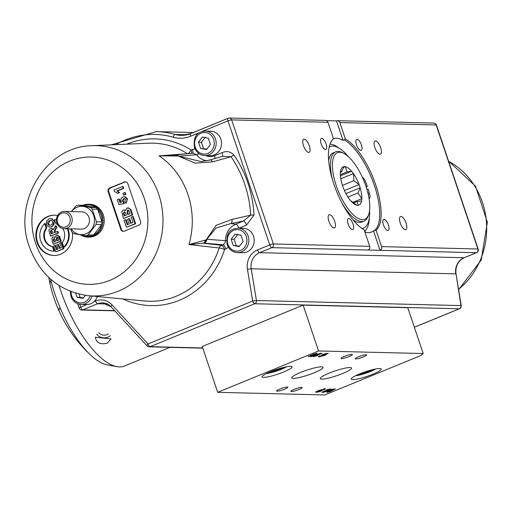<?xml version="1.0" encoding="UTF-8"?>
<svg xmlns="http://www.w3.org/2000/svg" width="513" height="513" viewBox="0 0 513 513"><rect width="100%" height="100%" fill="white"/><g stroke="black" fill="none" stroke-linecap="round" stroke-linejoin="round"><path stroke-width="0.77" d="M59.085 285.561A80.624 30.921 67.7 0 0 116.829 366.622L107.217 364.846A75.167 28.831 -112.3 0 1 103.235 363.646L103.171 363.64A75.135 28.818 -112.3 0 1 90.654 355.079A75.135 28.818 -112.3 0 1 59.957 307.454A137.458 21.091 161.4 0 0 59.085 310.551L58.084 308.788A132.123 94.065 132.8 0 1 57.296 306.954A132.123 94.065 132.8 0 1 56.045 303.722M51.576 290.031A132.123 114.335 23.5 0 1 50.825 287.216L50.845 287.203M59.117 310.538L58.116 308.775A132.123 94.065 132.8 0 1 57.328 306.941A138.209 138.209 0 0 1 50.332 285.036L50.825 287.216M50.011 283.586A137.458 21.091 -18.6 0 1 50.883 280.483A75.135 28.818 -112.3 0 1 50.543 279.11M50.043 283.574L50.043 283.574A137.458 21.091 -18.6 0 1 50.915 280.464L50.883 280.483M59.957 307.454L59.995 307.428A75.167 28.831 -112.3 0 1 50.915 280.464M116.829 366.622A80.624 30.921 67.7 0 0 124.582 365.987L170.021 347.352M107.281 343.191C100.33 344.845 96.341 342.857 95.315 337.227L111.058 338.894L107.281 343.191M96.777 334.168A7.919 5.957 -174 0 0 107.922 337.131A7.919 5.957 -174 0 0 110.173 335.694M98.817 332.732A6.047 4.546 -174 0 0 108.416 333.892M97.323 296.546A12.235 11.145 91.4 0 1 94.059 301.625A12.235 11.145 91.4 0 1 86.992 304.523A12.235 11.145 91.4 0 1 86.594 304.523L81.24 304.389A12.235 11.145 -88.6 0 0 92.09 296.059M326.544 120.638L336.49 120.888A2.879 2.623 91.4 0 1 339.856 122.575L345.384 138.997L343.05 140.382A50.389 19.327 67.7 0 0 333.437 138.747M336.49 120.888L343.05 140.382M369.713 246.323L273.391 243.951A2.879 2.623 -88.6 0 1 271.839 247.651A2.879 1.103 -112.3 0 1 269.742 244.925L257.481 249.953A2.879 1.103 67.7 0 0 259.578 252.678L271.839 247.651L368.154 250.03A2.879 2.623 -88.6 0 0 369.713 246.323L364.185 229.901A50.774 19.475 67.7 0 1 333.816 183.93A50.774 19.475 67.7 0 1 333.488 138.702L327.961 122.28A2.879 2.623 -88.6 0 0 325.575 120.408L229.26 118.035A2.879 2.623 -88.6 0 0 228.279 118.214A2.879 1.103 -112.3 0 0 228.093 118.246A2.879 1.103 -112.3 0 0 227.996 120.882L269.742 244.925A2.879 0.442 -18.6 0 1 273.391 243.951L231.645 119.901A2.879 0.442 161.4 0 0 227.996 120.882L201.994 131.546M364.903 232.036A50.389 19.327 67.7 0 0 371.438 232.081A50.389 19.327 67.7 0 0 373.49 230.831L376.074 230.196L381.601 246.618A2.879 2.623 91.4 0 1 380.05 250.325L476.365 252.704A2.879 1.103 67.7 0 0 476.551 252.672A2.879 1.103 67.7 0 0 476.757 252.499M373.49 230.831L380.05 250.325L368.154 250.03M376.074 230.196A50.774 19.475 67.7 0 0 375.753 184.969A50.774 19.475 67.7 0 0 345.384 138.997M375.516 140.947A7.079 2.712 -112.3 0 1 380.479 147.096A7.079 2.712 -112.3 0 1 380.434 154.124A7.079 2.712 -112.3 0 1 375.24 148.61A7.079 2.712 -112.3 0 1 375.067 141.03A7.079 2.712 -112.3 0 1 375.516 140.947M405.392 229.715A7.079 2.712 -112.3 0 1 400.435 223.565A7.079 2.712 -112.3 0 1 400.473 216.531A7.079 2.712 -112.3 0 1 405.674 222.052A7.079 2.712 -112.3 0 1 405.847 229.632A7.079 2.712 -112.3 0 1 405.392 229.715M361.421 144.903A5.951 2.283 -112.3 0 1 361.223 150.347A5.951 2.283 -112.3 0 1 356.849 145.711A5.951 2.283 -112.3 0 1 356.708 139.337A5.951 2.283 -112.3 0 1 361.421 144.903M387.79 230.504A5.951 2.283 -112.3 0 1 383.621 225.335A5.951 2.283 -112.3 0 1 383.66 219.423A5.951 2.283 -112.3 0 1 388.027 224.059A5.951 2.283 -112.3 0 1 388.174 230.433A5.951 2.283 -112.3 0 1 387.79 230.504M304.171 139.183A7.079 2.712 -112.3 0 1 309.134 145.333A7.079 2.712 -112.3 0 1 309.089 152.367A7.079 2.712 -112.3 0 1 303.895 146.846A7.079 2.712 -112.3 0 1 303.715 139.267A7.079 2.712 -112.3 0 1 304.171 139.183M334.046 227.952A7.079 2.712 -112.3 0 1 329.09 221.802A7.079 2.712 -112.3 0 1 329.128 214.774A7.079 2.712 -112.3 0 1 334.329 220.289A7.079 2.712 -112.3 0 1 334.502 227.868A7.079 2.712 -112.3 0 1 334.046 227.952M348.141 223.995A5.951 2.283 -112.3 0 1 348.34 218.551A5.951 2.283 -112.3 0 1 352.713 223.193A5.951 2.283 -112.3 0 1 352.861 229.561A5.951 2.283 -112.3 0 1 348.141 223.995M321.773 138.395A5.951 2.283 -112.3 0 1 325.941 143.569A5.951 2.283 -112.3 0 1 325.909 149.475A5.951 2.283 -112.3 0 1 321.536 144.839A5.951 2.283 -112.3 0 1 321.388 138.465A5.951 2.283 -112.3 0 1 321.773 138.395M344.281 139.876A50.389 19.327 -112.3 0 1 374.362 185.469A50.389 19.327 -112.3 0 1 374.714 230.324M364.852 231.895A50.389 19.327 67.7 0 0 365.403 230.645M217.685 392.323L202.257 346.48L303.132 305.12L407.771 307.704L423.199 353.547L420.654 355.618L324.703 394.965L217.685 392.323L318.56 350.963L423.199 353.547M358.536 356.759A5.951 0.911 -18.6 0 1 366.635 354.925A5.951 0.911 -18.6 0 1 361.287 357.689A5.951 0.911 -18.6 0 1 355.355 358.722A5.951 0.911 -18.6 0 1 358.536 356.759M294.077 389.399A5.951 0.911 -18.6 0 1 302.176 387.559A5.951 0.911 -18.6 0 1 296.828 390.322A5.951 0.911 -18.6 0 1 290.897 391.355A5.951 0.911 -18.6 0 1 294.077 389.399M279.809 389.046A5.951 0.911 -18.6 0 1 287.908 387.206A5.951 0.911 -18.6 0 1 282.56 389.97A5.951 0.911 -18.6 0 1 276.629 391.002A5.951 0.911 -18.6 0 1 279.809 389.046M344.268 356.407A5.951 0.911 -18.6 0 1 352.367 354.573A5.951 0.911 -18.6 0 1 347.019 357.337A5.951 0.911 -18.6 0 1 341.087 358.369A5.951 0.911 -18.6 0 1 344.268 356.407M329.096 373.15A16.487 2.527 -18.6 0 1 351.52 368.058A16.487 2.527 -18.6 0 1 336.708 375.715A16.487 2.527 -18.6 0 1 320.279 378.575A16.487 2.527 -18.6 0 1 329.096 373.15M300.554 372.444A16.487 2.527 -18.6 0 1 322.985 367.353A16.487 2.527 -18.6 0 1 308.166 375.009A16.487 2.527 -18.6 0 1 291.737 377.869A16.487 2.527 -18.6 0 1 300.554 372.444M359.684 373.9A15.839 2.43 -18.6 0 1 381.23 369.014A15.839 2.43 -18.6 0 1 367 376.369A15.839 2.43 -18.6 0 1 351.213 379.113A15.839 2.43 -18.6 0 1 359.684 373.9L360.883 373.932L368.744 371.45L371.252 370.001M270.498 371.701A15.839 2.43 -18.6 0 1 292.051 366.814A15.839 2.43 -18.6 0 1 277.815 374.163A15.839 2.43 -18.6 0 1 262.028 376.914A15.839 2.43 -18.6 0 1 270.498 371.701L271.698 371.733L279.566 369.251L282.073 367.802M308.012 356.644L314.001 353.944L317.13 353.13L315.072 353.97L316.88 354.015L315.905 354.419L308.012 356.644M323.126 392.471L333.642 388.86L323.126 392.471M310.666 356.772L320.772 353.156L310.615 356.631M328.423 389.611L326.133 390.111L327.153 389.688L330.847 388.841L321.689 392.374L328.365 389.431M317.765 355.515L313.052 356.785L322.202 353.252L315.469 356.016L317.765 355.515M325.056 388.649L324.197 389.739L323.421 389.842L324.081 389.046L319.118 390.425L317.194 391.881L320.894 390.887L319.676 390.861L320.689 390.438L322.453 390.483L319.259 391.791L316.194 392.304L318.477 390.438L325.575 388.803M324.274 388.694L324.428 389.155L323.979 388.739M316.636 391.278L317.194 391.881M315.982 391.669L316.194 392.304L315.63 392.124M327.704 353.329L325.422 355.188L318.842 356.977L319.702 355.887L320.478 355.785L319.817 356.58L324.78 355.201L326.704 353.752L323.004 354.74L324.222 354.772L323.209 355.188L321.446 355.143L324.639 353.835L328.269 353.502M319.33 356.067L319.817 356.58M326.935 353.374L327.102 353.88L326.595 353.425M318.656 356.439L318.842 356.977L318.323 356.824M335.47 388.969L329.897 391.682L326.762 392.503L328.827 391.656L327.018 391.611L327.993 391.214L335.47 388.969M328.493 391.227L329.795 391.259L333.681 389.662L328.442 391.079M328.827 391.656L328.679 391.227M329.333 391.669L329.192 391.239M329.897 391.682L329.756 391.252M323.209 355.188L323.055 354.74M320.894 390.887L320.747 390.444M315.905 354.419L315.764 353.989M310.218 355.964L315.405 354.406L314.103 354.374L310.147 355.772M314.103 354.374L313.962 353.964M315.405 354.406L315.264 353.976M318.56 350.963L303.132 305.12M279.341 368.578L279.566 369.251M271.544 371.284L271.698 371.733M330.006 144.102A47.51 18.224 -112.3 0 1 338.83 148.007M369.341 217.749A47.51 18.224 -112.3 0 1 364.672 231.35M343.973 153.496A35.993 13.806 -112.3 0 1 363.864 180.723A35.993 13.806 -112.3 0 1 368.821 214.081A35.993 13.806 -112.3 0 1 348.603 209.541A35.993 13.806 -112.3 0 1 332.546 168.796A35.993 13.806 -112.3 0 1 343.973 153.496L342.46 152.701A37.43 14.358 67.7 0 0 335.662 151.835L333.444 152.746A37.43 14.358 67.7 0 0 328.641 160.454M353.015 219.891A37.43 14.358 67.7 0 0 361.851 222.007L364.063 221.097A37.43 14.358 67.7 0 0 368.296 215.71L368.821 214.081M341.754 202.597A37.43 14.358 67.7 0 0 347.275 210.984A37.43 14.358 67.7 0 0 364.063 221.097M335.662 151.835A37.43 14.358 67.7 0 0 332.764 180.672M353.451 173.702A20.661 7.926 -112.3 0 1 359.017 184.468L359.074 184.545A20.732 7.952 -112.3 0 1 360.171 187.803L360.164 187.873A20.661 7.926 -112.3 0 1 361.812 198.55L361.851 198.653A20.732 7.952 -112.3 0 1 361.607 200.929L361.562 200.929A20.661 7.926 -112.3 0 1 358.33 205.251L358.318 205.328A20.732 7.952 -112.3 0 1 356.888 205.29L356.83 205.219A20.661 7.926 -112.3 0 1 351.264 201.404A20.661 7.926 -112.3 0 1 350.603 200.66L350.559 200.66A20.732 7.952 -112.3 0 1 348.769 198.332L348.731 198.223A20.661 7.926 -112.3 0 1 343.165 187.457L343.107 187.38A20.732 7.952 -112.3 0 1 342.011 184.122L342.024 184.052A20.661 7.926 -112.3 0 1 340.375 174.85A20.661 7.926 -112.3 0 1 340.369 173.375L340.337 173.272A20.732 7.952 -112.3 0 1 340.574 170.996L340.619 170.996A20.661 7.926 -112.3 0 1 343.857 166.674L343.864 166.597A20.732 7.952 -112.3 0 1 345.3 166.635L345.358 166.706A20.661 7.926 -112.3 0 1 351.578 171.265L351.623 171.265A20.732 7.952 -112.3 0 1 353.412 173.593L353.829 180.691L342.408 185.379M361.851 198.653L352.79 202.372M361.812 198.55L357.965 192.978L360.164 187.873M347.961 197.082L357.965 192.978M358.33 205.251L357.054 201.571L353.604 202.988M357.054 201.571L361.562 200.929M350.603 200.66L356.83 205.219M351.578 171.265L347.077 171.913L345.358 166.706M343.857 166.674L341.658 171.778L340.619 170.996M340.369 173.375L340.388 175.26M359.017 184.468L353.829 180.691M359.074 184.545L344.441 190.547M341.658 171.778L340.395 172.291M353.412 173.593L340.786 178.774M351.623 171.265L340.427 175.856M340.382 174.657L347.077 171.913M345.3 166.635L343.518 167.36M360.171 187.803L345.942 193.632M366.013 186.488L367.34 186.527A48.799 18.718 67.7 0 0 365.557 181.756A5.758 2.206 67.7 0 0 362.358 177.248M348.282 156.574A44.124 16.923 67.7 0 0 329.987 146.526A44.124 16.923 67.7 0 0 329.205 146.91M362.088 228.574A44.124 16.923 67.7 0 0 363.467 228.176A44.124 16.923 67.7 0 0 369.591 210.362M369.078 198.646A5.758 2.206 -112.3 0 1 369.27 198.525A5.758 2.206 67.7 0 0 369.674 193.985A48.799 18.718 67.7 0 0 368.244 189.22L366.866 189.188M367.597 191.791A2.879 1.103 -112.3 0 1 368.481 195.491M363.999 181.051A2.879 1.103 -112.3 0 1 364.846 183.218M367.34 186.527L366.179 187.001M360.729 373.483L360.883 373.932M368.52 370.784L368.744 371.45M243.367 228.291A12.235 11.145 91.4 0 1 254.204 240.802A12.235 11.145 91.4 0 1 242.758 252.755L237.41 252.627A12.235 11.145 -88.6 0 0 248.85 240.668A12.235 11.145 -88.6 0 0 238.013 228.157L243.367 228.291M210.696 131.213A12.235 11.145 91.4 0 1 221.533 143.723A12.235 11.145 91.4 0 1 210.093 155.676L204.738 155.548A12.235 11.145 -88.6 0 0 216.185 143.589A12.235 11.145 -88.6 0 0 205.341 131.078L210.696 131.213M200.577 148.43L198.48 142.204L202.353 137.074L208.316 138.17L210.413 144.397L206.54 149.527L200.577 148.43L206.88 149.084M205.322 137.144L201.449 142.274L203.546 148.501M201.449 142.274L198.48 142.204M192.567 153.252A4.322 1.654 67.7 0 0 192.497 149.45L191.131 150.008A83.382 75.93 -88.6 0 0 126.596 144.179M193.08 153.201L196.517 154.695A4.322 1.186 142.5 0 0 198.986 153.663M222.148 156.497A4.322 1.654 67.7 0 0 222.135 152.637L214.537 155.753A13.139 11.966 91.4 0 1 205.732 155.574M221.789 156.638L222.822 156.292L231.036 156.734A4.322 1.109 145.4 0 0 233.819 154.881C230.478 151.489 226.579 150.745 222.135 152.637M173.772 155.324L169.373 155.849L159.12 155.837L176.953 155.997A94.52 9.311 162.4 0 0 177.793 155.83L195.126 163.166L212.619 161.832L231.036 156.734A108.153 98.496 91.4 0 1 250.703 215.165L254.05 214.979A111.244 101.311 -88.6 0 0 233.819 154.881M239 228.182L246.522 225.098A4.322 1.654 -112.3 0 0 243.451 221.02L235.858 224.136A17.455 15.897 -88.6 0 0 225.457 240.7L206.81 239.257L216.037 228.041L230.953 223.546L243.451 221.02L250.703 215.165L231.985 219.378L216.069 225.393L206.117 239.988A94.52 19.641 -19.6 0 1 205.251 240.084L188.97 244.534L203.347 243.194A99.984 19.295 162.4 0 0 204.245 243.117A4.322 3.854 -84.8 0 0 206.81 239.257A4.322 2.264 164.5 0 1 206.117 239.988A4.322 3.187 84.8 0 1 204.245 243.117L222.892 244.791A4.322 1.654 -112.3 0 1 225.957 248.876L228.375 247.298M176.953 155.997A4.322 3.283 -101.9 0 0 174.298 155.144A4.322 3.283 -101.9 0 0 174.202 155.17M201.058 161.531L209.894 159.985A4.322 2.347 74.7 0 0 209.605 160.107L200.974 161.537L178.864 156.215A4.322 3.27 -22.6 0 0 177.793 155.83A4.322 3.245 -102.1 0 0 175.164 154.964A4.322 3.245 -102.1 0 0 175.145 154.971A4.322 3.245 -102.1 0 0 174.753 155.093M222.802 156.298L209.894 159.985A4.322 2.347 74.7 0 1 212.619 161.832M122.774 298.925A83.382 75.93 -88.6 0 0 224.591 249.433A4.322 0.545 17.7 0 0 219.147 247.984A79.06 72 91.4 0 1 144.749 300.984L88.396 295.712A75.18 68.466 -88.6 0 0 162.961 222.501A75.18 68.466 -88.6 0 0 92.103 145.692L148.642 143.21A79.06 72 91.4 0 1 187.418 153.701L159.12 155.837A77.072 70.185 -88.6 0 1 188.97 244.534L219.147 247.984A4.322 3.899 -83.2 0 1 221.526 245.355L224.085 244.034L225.117 242.534L225.457 240.7L226.445 240.712M191.464 153.355A4.322 1.654 -112.3 0 0 191.131 150.008A4.322 1.565 122.4 0 1 187.418 153.701A4.322 3.957 -94.4 0 0 187.482 153.746M238.911 228.182A4.322 1.654 -112.3 0 0 235.858 224.136L230.953 223.546A4.322 2.302 -100.5 0 0 231.985 219.378M193.189 153.188L175.658 154.888A4.322 3.912 -95.5 0 1 178.864 156.215L196.517 154.695A17.455 15.897 -88.6 0 0 206.72 160.736M205.251 240.084A4.322 3.225 85.1 0 1 203.347 243.194L221.526 245.355A4.322 1.654 -112.3 0 1 224.591 249.433L225.957 248.876M72.41 232.479A20.154 18.353 91.4 0 1 53.724 255.474A20.154 18.353 91.4 0 1 36.109 238.692A20.154 18.353 91.4 0 1 47.869 216.448A20.154 18.353 91.4 0 1 54.718 215.178A20.154 18.353 91.4 0 1 57.668 215.511M138.985 225.117L124.223 231.171A2.879 2.623 91.4 0 1 120.85 229.484L108.147 191.727A2.879 2.623 91.4 0 1 109.699 188.027L124.46 181.974A2.879 2.623 91.4 0 1 127.827 183.66L140.536 221.411A2.879 2.623 91.4 0 1 138.985 225.117M82.862 205.303A16.41 14.948 91.4 0 1 82.92 205.277A16.41 14.948 91.4 0 1 88.492 204.245L89.704 204.277A16.41 14.948 91.4 0 1 104.049 217.942A16.41 14.948 91.4 0 1 94.475 236.051A16.41 14.948 91.4 0 1 88.896 237.089L87.685 237.057A16.41 14.948 91.4 0 1 80.637 234.916M88.492 204.245A16.41 14.948 91.4 0 1 103.03 221.02A16.41 14.948 91.4 0 1 87.685 237.057M71.352 211.6L75.847 206.123A15.909 14.486 91.4 0 1 76.976 205.604A15.909 14.486 91.4 0 1 78.136 205.187L90.282 207.419L95.816 207.553A15.909 14.486 -88.6 0 0 83.664 205.322L95.816 207.553A15.909 14.486 -88.6 0 1 97.688 209.253L101.952 221.93A15.909 14.486 -88.6 0 0 97.688 209.253L92.154 209.118L96.425 221.796A15.909 14.486 91.4 0 1 96.008 224.431L88.127 234.877A15.909 14.486 91.4 0 1 85.844 235.813L73.692 233.582A15.909 14.486 91.4 0 1 71.82 231.882L70.544 228.856M81.291 235.031A15.909 14.486 -88.6 0 0 91.372 235.954A15.909 14.486 -88.6 0 0 93.655 235.012A15.909 14.486 -88.6 0 0 101.542 224.566A15.909 14.486 -88.6 0 0 101.952 221.93L96.425 221.796M96.008 224.431L101.542 224.566L93.655 235.012L88.127 234.877M90.282 207.419A15.909 14.486 91.4 0 1 92.154 209.118M71.14 228.875A14.165 12.902 -88.6 0 0 88.172 232.633A14.165 12.902 -88.6 0 0 93.219 214.331A14.165 12.902 -88.6 0 0 77.11 207.22A14.165 12.902 -88.6 0 0 71.563 211.6M64.119 228.702L81.362 229.125A8.638 7.868 -88.6 0 0 84.299 228.58A8.638 7.868 -88.6 0 0 89.339 219.045A8.638 7.868 -88.6 0 0 81.785 211.856L64.542 211.427A8.638 7.868 -88.6 0 0 56.468 219.872A8.638 7.868 -88.6 0 0 64.119 228.702A8.638 7.868 -88.6 0 0 67.056 228.157A8.638 7.868 -88.6 0 0 72.096 218.621A8.638 7.868 -88.6 0 0 64.542 211.427M91.372 235.954L85.844 235.813M83.664 205.322L78.136 205.187M66.004 226.791A7.201 6.554 91.4 0 1 57.276 218.865A7.201 6.554 91.4 0 1 67.928 214.492A7.201 6.554 91.4 0 1 66.004 226.791M125.736 181.814A2.879 2.623 -88.6 0 0 125.057 181.987L110.295 188.04A2.879 2.623 -88.6 0 0 108.743 191.747L121.446 229.497A2.879 2.623 -88.6 0 0 123.537 231.344M122.543 186.527L123.139 186.546L123.748 188.354L117.535 190.907L119.567 192.734L117.477 193.33L118.971 192.721L116.938 190.894L123.152 188.342L122.543 186.527L113.899 190.073L114.502 191.541M132.649 216.557L133.245 216.569L135.663 223.751L126.454 227.265L135.066 223.739L132.649 216.557L131.193 217.153L132.97 222.43L130.635 223.386L129.045 218.641L127.583 219.237L129.18 223.982L127.269 224.765L125.557 219.673L124.101 220.269L126.454 227.265M125.557 219.673L126.153 219.686L127.788 224.553M129.045 218.641L129.635 218.66L131.155 223.168M128.256 207.887L130.783 209.458L132.7 214.953L123.492 218.467L132.104 214.941L130.187 209.445L129.347 208.336L126.942 208.054L125.461 210.689L124.377 210.029L123.152 210.131L121.767 211.856L123.492 218.467M124.255 210.003L125.461 210.234M124.338 196.742L125.48 196.883L127.487 198.973L126.179 203.052L125.582 203.039L126.968 201.352L126.891 198.961L124.89 196.864L122.761 196.966L120.972 198.659L120.863 201.032L121.549 202.154L119.991 202.468L118.843 199.05L117.297 199.685L118.913 204.475L123.697 203.565L123.402 202.019L122.306 200.884L123.415 198.82L124.39 198.608L125.563 199.48L124.806 201.308L125.582 203.039M124.672 198.64L124.011 198.832L122.896 200.897L123.999 202.032L124.293 203.584L118.913 204.475M118.843 199.05L119.439 199.063L120.542 202.359M124.595 192.631L125.191 192.644L125.8 194.459L123.556 195.12L125.21 194.446L124.595 192.631L122.947 193.311L123.556 195.12M114.604 191.548L117.477 193.33M123.748 188.354L123.152 188.342M117.535 190.907L116.938 190.894M119.567 192.734L118.971 192.721M135.663 223.751L135.066 223.739M132.7 214.953L132.104 214.941M128.295 210.003L127.519 210.048L128.917 210.574L130.007 213.632L127.705 214.575L127.186 213.03L127.519 210.048L128.013 209.945M124.723 211.863L124.018 211.882L125.358 212.529L126.275 215.159L124.281 215.973L123.389 213.241L124.435 211.798M124.614 211.901L123.986 213.254L123.389 213.241M123.986 213.254L124.8 215.761M128.109 210.067L127.775 213.042L128.224 214.363M123.999 202.032L123.402 202.019M124.293 203.584L123.697 203.565M125.8 194.459L125.21 194.446M55.019 215.184A20.154 18.353 -88.6 0 0 48.466 216.46A20.154 18.353 -88.6 0 0 36.68 238.545A20.154 18.353 -88.6 0 0 54.025 255.48M55.449 225.771L53.128 229.901L51.236 228.432L49.312 229.446L48.921 230.67L50.518 236.083L57.898 233.056L57.347 231.421L54.263 232.684L54.154 232.351L54.891 229.567L56.103 227.727L55.449 225.771L56.039 225.791L56.699 227.746L55.487 229.58L54.782 232.472M57.347 231.421L57.943 231.434L58.495 233.069L50.518 236.083M51.531 228.465L53.288 229.221M57.392 235.185L59.598 236.525L61.239 241.232L53.262 244.246L60.643 241.219L58.283 235.563L56.218 235.313L54.949 237.577L54.019 237.012L52.974 237.096C52.082 236.461 51.819 237.769 52.172 241.007L53.262 244.246M53.961 237L54.949 237.147M61.111 242.604L61.707 242.623L63.779 248.773L55.802 251.787L63.182 248.76L61.111 242.604L59.861 243.117L61.387 247.638L59.386 248.459L58.02 244.393L56.77 244.906L58.136 248.972L56.501 249.639L55.032 245.278L53.782 245.791L55.802 251.787M55.032 245.278L55.628 245.291L57.02 249.427M58.02 244.393L58.617 244.412L59.906 248.247M51.088 218.519L54.654 221.257L52.211 226.733L49.838 227.131M49.601 227.124L51.614 226.72L54.025 224.521L54.064 221.238L52.095 218.807L50.8 218.5L48.94 218.884L46.491 221.109L46.439 224.386L47.318 226.015L50.197 227.137M54.731 219.493L55.09 219.506A15.839 14.422 91.4 0 1 55.205 219.506A15.839 14.422 91.4 0 1 56.475 219.602M67.979 228.798A15.839 14.422 91.4 0 1 64.388 247.138L63.792 247.125L62.285 242.649A11.517 10.491 -88.6 0 0 62.721 228.529M53.038 246.695L52.448 246.682L53.955 251.158A15.839 14.422 91.4 0 1 53.833 251.158A15.839 14.422 91.4 0 1 40.668 240.809A15.839 14.422 91.4 0 1 44.65 223.527L45.247 223.54L46.754 228.016A11.517 10.491 -88.6 0 0 53.038 246.695L54.545 251.171A15.839 14.422 91.4 0 1 54.429 251.171A15.839 14.422 91.4 0 1 54.307 251.165M51.73 230.228L51.018 230.254L52.685 231.959L53.089 233.171L51.217 233.934L50.409 231.453L51.447 230.17M51.614 230.273L50.999 231.472L50.409 231.453M50.999 231.472L51.736 233.723M58.495 233.069L57.898 233.056M56.699 227.746L56.103 227.727M61.239 241.232L60.643 241.219M54.359 238.596L53.718 238.603L54.859 239.154L55.648 241.411L53.942 242.11L53.179 239.763L54.07 238.532M57.418 237.006L56.712 237.032L57.911 237.481L58.848 240.097L56.872 240.905L56.424 239.584L56.712 237.032L57.135 236.942M54.307 238.616L53.769 239.776L53.179 239.763M53.769 239.776L54.461 241.899M57.309 237.044L57.02 239.597L57.392 240.693M63.779 248.773L63.182 248.76M50.999 225.06L48.889 225.22L47.703 223.848L47.786 221.969L49.472 220.584L50.902 220.269L51.608 220.417L52.794 221.763L52.685 223.642L50.999 225.06M51.185 220.295L50.069 220.596L48.299 223.86L49.896 225.354M57.488 224.367A11.517 10.491 -88.6 0 0 56 223.963L54.493 219.493A15.839 14.422 91.4 0 1 54.615 219.493A15.839 14.422 91.4 0 1 56.475 219.673M67.383 228.779A15.839 14.422 91.4 0 1 63.792 247.125M44.65 223.527L46.157 228.003A11.517 10.491 -88.6 0 0 52.448 246.682M46.754 228.016L46.157 228.003M54.545 251.171L53.955 251.158M85.325 295.353L83.048 298.367L77.078 297.271L75.719 293.231M79.194 294.18L80.047 297.348L83.382 297.925M80.047 297.348L77.078 297.271M233.242 245.509L231.151 239.282L235.025 234.152L240.988 235.243L243.085 241.476L239.212 246.606L233.242 245.509L239.552 246.163M237.994 234.223L234.12 239.353L236.217 245.58M234.12 239.353L231.151 239.282M79.412 308.146A2.879 0.442 -18.6 0 1 79.143 308.056A2.879 0.442 -18.6 0 1 80.682 307.107L79.72 304.241M86.992 304.523L80.682 307.107A2.879 1.103 67.7 0 0 82.779 309.839L97.598 303.76A2.879 1.103 -112.3 0 1 95.501 301.035L94.059 301.625M111.366 306.973A2.879 0.866 -42.7 0 1 111.097 306.87A2.879 0.866 -42.7 0 1 112.026 304.889A17.275 15.73 -88.6 0 0 95.501 301.035M107.23 303.997L97.598 303.76A14.396 13.114 91.4 0 1 102.491 302.85A14.396 13.114 91.4 0 1 111.02 306.607M102.491 302.85L111.097 306.87L147.128 345.909A2.879 2.879 0 0 0 149.174 346.833A2.879 2.623 -88.6 0 1 147.398 346.012A2.879 0.866 -42.7 0 1 147.128 345.909A2.879 0.866 -42.7 0 1 148.058 343.928L112.026 304.889M115.803 144.653A87.819 79.977 91.4 0 1 173.272 137.221A2.879 1.161 -74.2 0 1 175.125 134.464A90.698 82.599 -88.6 0 0 156.35 131.61L193.286 132.521M173.272 137.221A31.671 28.843 -88.6 0 0 190.592 136.221A2.879 1.103 -112.3 0 1 190.689 133.585A2.879 1.103 -112.3 0 1 190.874 133.553L227.939 118.356M190.541 133.688A28.792 26.221 91.4 0 1 181.089 135.374A28.792 26.221 91.4 0 1 175.125 134.464L187.027 134.759M190.592 136.221L200.217 132.277M327.961 122.28L231.645 119.901A2.879 2.623 -88.6 0 0 229.26 118.035A2.879 2.879 0 0 0 228.093 118.246L190.689 133.585L181.089 135.374M77.668 303.664L79.143 308.056A2.879 2.879 0 0 0 81.804 310.019A2.879 2.623 -88.6 0 0 82.779 309.839L114.553 310.621M257.481 249.953A17.275 15.73 -88.6 0 0 247.446 269.287L251.216 268.793A14.396 13.114 91.4 0 1 259.578 252.678L464.105 257.731L476.365 252.704A2.879 2.623 -88.6 0 0 477.917 248.997L436.172 124.954A2.879 0.442 -18.6 0 1 436.441 125.044A2.879 2.879 0 0 0 433.78 123.082A2.879 2.623 -88.6 0 1 436.172 124.954L339.856 122.575M247.446 269.287L252.678 301.028L256.442 300.528L251.216 268.793L455.743 273.839A14.396 13.114 91.4 0 1 464.105 257.731A2.879 1.103 -112.3 0 0 464.291 257.699L476.551 252.672A2.879 2.879 0 0 0 478.187 249.087A2.879 0.442 161.4 0 0 477.917 248.997L381.601 246.618M202.821 348.16L149.174 346.833A2.879 2.623 -88.6 0 0 150.149 346.653L254.775 303.754A2.879 1.103 -112.3 0 1 252.678 301.028L148.058 343.928A2.879 1.103 67.7 0 0 150.149 346.653L202.75 347.955M414.344 327.236L459.295 308.8L254.775 303.754A2.879 2.623 -88.6 0 0 256.442 300.528L460.969 305.581L455.999 273.897C455.294 266.196 458.058 260.796 464.291 257.699A2.879 1.103 -112.3 0 0 464.445 257.59M458.545 289.351A75.18 68.466 -88.6 0 0 448.644 161.3M414.357 327.275L459.481 308.768A2.879 2.879 0 0 0 461.232 305.639L460.969 305.581A2.879 2.623 -88.6 0 1 459.295 308.8A2.879 1.103 67.7 0 0 459.481 308.768A2.879 1.103 67.7 0 0 459.693 308.602M286.575 366.757A12.671 1.943 -18.6 0 1 266.362 373.56M375.76 368.962A12.671 1.943 -18.6 0 1 355.541 375.766M194.991 148.905L192.497 149.45M246.522 225.098L254.05 214.979M194.587 147.603A12.235 11.145 -88.6 0 0 204.738 155.548C199.788 155.163 196.357 152.496 194.453 147.558C192.798 132.617 200.25 131.937 205.341 131.078M195.222 147.084A10.799 9.83 91.4 0 1 206.111 132.649A10.799 9.83 91.4 0 1 212.01 150.162A10.799 9.83 91.4 0 1 195.222 147.084M214.979 158.568A4.322 1.654 67.7 0 0 214.537 155.753M169.373 155.849L175.145 154.971A4.322 4.322 0 0 1 175.658 154.888A4.322 3.912 -95.5 0 0 175.337 154.932M35.493 243.002A63.67 57.982 91.4 0 1 99.721 157.901A63.67 57.982 91.4 0 1 134.477 261.181A63.67 57.982 91.4 0 1 35.493 243.002M131.617 211.734L131.02 211.722M124.512 214.896L123.915 214.883M127.775 213.042L127.186 213.03M130.783 209.458L130.187 209.445M125.48 196.883L124.89 196.864M127.487 198.973L126.891 198.961M124.011 198.832L123.415 198.82M122.896 200.897L122.306 200.884M124.46 181.974L125.057 181.987M109.699 188.027L110.295 188.04M108.147 191.727L108.743 191.747M120.85 229.484L121.446 229.497M54.75 232.37L54.154 232.351M55.487 229.58L54.891 229.567M51.383 232.678L50.787 232.658M60.31 238.481L59.72 238.462M54.218 241.187L53.628 241.174M57.02 239.597L56.424 239.584M59.598 236.525L59.001 236.512M52.211 226.733L51.614 226.72M54.654 221.257L54.064 221.238M50.069 220.596L49.472 220.584M48.299 223.86L47.703 223.848M71.089 296.443A12.235 11.145 -88.6 0 0 81.24 304.389C76.29 304.004 72.859 301.343 70.954 296.399L70.3 291.333M90.16 295.879A10.799 9.83 91.4 0 1 80.926 302.939A10.799 9.83 91.4 0 1 71.724 295.924A10.799 9.83 91.4 0 1 71.127 291.66M227.259 244.682A12.235 11.145 -88.6 0 0 237.41 252.627C232.453 252.242 229.029 249.575 227.124 244.637C225.47 229.696 232.915 229.016 238.013 228.157M227.894 244.162A10.799 9.83 91.4 0 1 238.782 229.728A10.799 9.83 91.4 0 1 244.675 247.24A10.799 9.83 91.4 0 1 227.894 244.162M48.786 277.501A138.209 138.209 0 0 0 50.3 285.048M57.296 306.954A138.209 138.209 0 0 0 90.654 355.079M111.27 144.852L156.35 131.61M478.187 249.087L436.441 125.044M461.232 305.639L455.999 273.897M458.609 289.723L481.22 259.995L487.35 222.257L475.513 186.187L448.574 161.101M337.464 120.702L433.78 123.082M81.804 310.019L114.752 310.833M266.202 373.644L276.545 371.098L286.748 366.724M329.987 146.526L329.224 146.84M363.467 228.176L362.242 228.683M355.381 375.843L365.731 373.304L375.933 368.93M201.853 161.454L200.974 161.524M169.425 155.837L170.188 155.779M88.396 295.712C59.784 291.666 40.097 275.359 29.337 246.791C12.325 201.699 46.164 146.019 92.103 145.692M123.96 209.977L124.55 209.99M127.961 207.861L128.551 207.88M124.037 196.723L124.633 196.736M51.236 228.432L51.832 228.452M53.66 236.968L54.256 236.98M57.09 235.159L57.687 235.172M50.8 218.5L51.39 218.512M55.205 219.506L54.615 219.493M54.429 251.171L53.833 251.158"/></g></svg>
